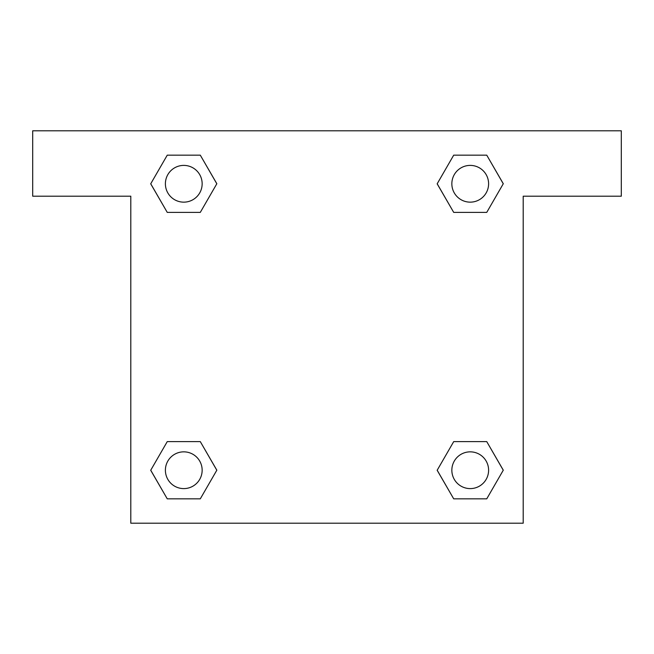 <?xml version="1.0" encoding="UTF-8"?>
<svg xmlns="http://www.w3.org/2000/svg" width="654" height="654" viewBox="0 0 654 654"><rect width="100%" height="100%" fill="white"/><g stroke="black" fill="none" stroke-linecap="round" stroke-linejoin="round"><path stroke-width="0.98" d="M621.3 130.8L32.7 130.8L32.7 196.2L130.8 196.2L130.8 523.2L523.2 523.2L523.2 196.2L621.3 196.2L621.3 130.8M167.252 212.387L200.296 212.387L167.252 212.387L150.739 183.774L167.252 155.162L200.296 155.162L216.809 183.774L200.296 212.387L167.252 212.387L150.698 183.799M200.296 155.162L167.252 155.162L200.296 155.162L216.85 183.749M200.296 441.614L167.252 441.614L200.296 441.614L216.809 470.226L200.296 498.839L167.252 498.839L150.739 470.226L167.252 441.614L200.296 441.614L216.85 470.201M167.252 498.839L200.296 498.839L167.252 498.839L150.698 470.251M486.748 441.614L453.704 441.614L486.748 441.614L503.261 470.226L486.748 498.839L453.704 498.839L437.191 470.226L453.704 441.614L486.748 441.614L503.302 470.201M453.704 498.839L486.748 498.839L453.704 498.839L437.15 470.251M453.704 212.387L486.748 212.387L453.704 212.387L437.191 183.774L453.704 155.162L486.748 155.162L503.261 183.774L486.748 212.387L453.704 212.387L437.15 183.799M486.748 155.162L453.704 155.162L486.748 155.162L503.302 183.749M488.603 470.226A18.377 18.377 0 0 0 461.037 454.309A18.377 18.377 0 0 0 461.037 486.143A18.377 18.377 0 0 0 488.603 470.226M202.151 470.226A18.377 18.377 0 0 0 174.585 454.309A18.377 18.377 0 0 0 174.585 486.143A18.377 18.377 0 0 0 202.151 470.226M488.603 183.774A18.377 18.377 0 0 0 461.037 167.857A18.377 18.377 0 0 0 461.037 199.691A18.377 18.377 0 0 0 488.603 183.774M202.151 183.774A18.377 18.377 0 0 0 174.585 167.857A18.377 18.377 0 0 0 174.585 199.691A18.377 18.377 0 0 0 202.151 183.774"/></g></svg>
